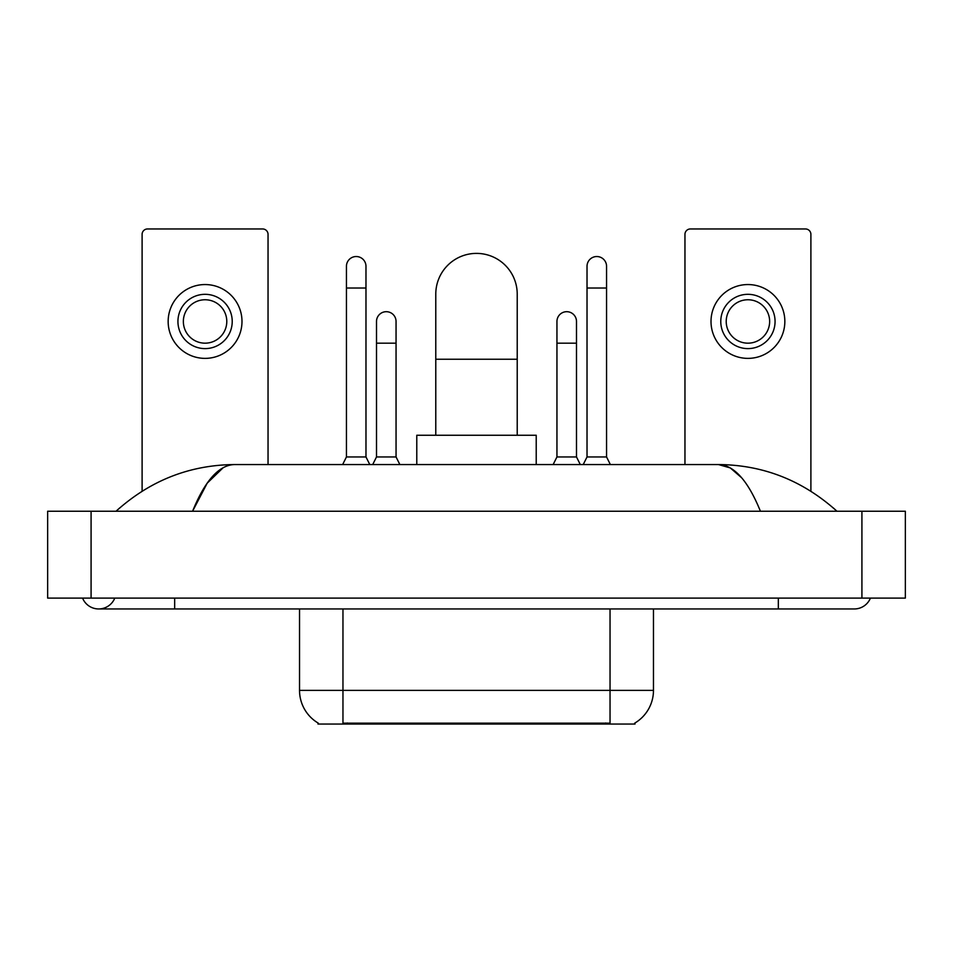 <?xml version="1.0" encoding="UTF-8"?>
<svg xmlns="http://www.w3.org/2000/svg" width="953" height="953" viewBox="0 0 953 953"><rect width="100%" height="100%" fill="white"/><g stroke="black" fill="none" stroke-linecap="round" stroke-linejoin="round"><path stroke-width="1.43" d="M635.008 722.97L635.008 724.042L317.992 724.042L317.992 722.97M318.314 723.16A38.001 38.001 0 0 1 299.528 690.377L342.961 690.377L342.961 723.16L610.039 723.16L610.039 690.377L653.472 690.377L653.472 608.955M299.528 690.377L299.528 608.955M634.686 723.16A38.001 38.001 0 0 0 653.472 690.377M268.043 464.552L268.043 234.39A5.432 5.432 0 0 0 262.623 228.958L147.536 228.958A5.432 5.432 0 0 0 142.104 234.39L142.104 491.188M205.074 294.322A27.137 27.137 0 0 0 177.937 321.459A27.137 27.137 0 0 0 205.074 348.607A27.137 27.137 0 0 0 232.222 321.459A27.137 27.137 0 0 0 205.074 294.322M205.074 299.754A21.716 21.716 0 0 0 183.357 321.459A21.716 21.716 0 0 0 205.074 343.175A21.716 21.716 0 0 0 226.79 321.459A21.716 21.716 0 0 0 205.074 299.754M205.074 358.376A36.917 36.917 0 0 0 241.991 321.459A36.917 36.917 0 0 0 205.074 284.554A36.917 36.917 0 0 0 168.157 321.459A36.917 36.917 0 0 0 205.074 358.376M435.783 435.247L435.783 294.108A40.717 40.717 0 0 1 476.5 253.391A40.717 40.717 0 0 1 517.217 294.108A40.717 40.717 0 0 0 476.5 253.391M517.217 435.247L517.217 294.108M536.217 464.552L536.217 435.247L416.783 435.247L416.783 464.552M342.639 464.552L346.439 456.952L365.976 456.952L369.776 464.552M365.976 456.952L365.976 266.304A9.768 9.768 0 0 0 356.208 256.536A9.768 9.768 0 0 1 356.815 256.56M346.439 456.952L346.439 288.02L365.976 288.02M346.439 288.02L346.439 266.304A9.768 9.768 0 0 1 356.208 256.536M583.224 464.552L587.024 456.952L606.561 456.952L610.361 464.552M606.561 456.952L606.561 266.304A9.768 9.768 0 0 0 596.792 256.536A9.768 9.768 0 0 1 597.412 256.56M587.024 456.952L587.024 288.02L606.561 288.02M587.024 288.02L587.024 266.304A9.768 9.768 0 0 1 596.792 256.536M372.706 464.552L376.506 456.952L396.055 456.952L399.855 464.552M396.055 456.952L396.055 321.459A9.768 9.768 0 0 0 386.894 311.714A9.768 9.768 0 0 1 396.055 321.459M376.506 456.952L376.506 343.175L396.055 343.175M376.506 343.175L376.506 321.459A9.768 9.768 0 0 1 386.894 311.714M553.145 464.552L556.945 456.952L576.494 456.952L580.294 464.552M576.494 456.952L576.494 321.459A9.768 9.768 0 0 0 567.333 311.714A9.768 9.768 0 0 1 576.494 321.459M556.945 456.952L556.945 343.175L576.494 343.175M556.945 343.175L556.945 321.459A9.768 9.768 0 0 1 567.333 311.714M810.896 491.188L810.896 234.39A5.432 5.432 0 0 0 805.464 228.958L690.377 228.958A5.432 5.432 0 0 0 684.957 234.39L684.957 464.552M747.926 294.322A27.137 27.137 0 0 0 720.778 321.459A27.137 27.137 0 0 0 747.926 348.607A27.137 27.137 0 0 0 775.063 321.459A27.137 27.137 0 0 0 747.926 294.322M747.926 299.754A21.716 21.716 0 0 0 726.21 321.459A21.716 21.716 0 0 0 747.926 343.175A21.716 21.716 0 0 0 769.643 321.459A21.716 21.716 0 0 0 747.926 299.754M747.926 358.376A36.917 36.917 0 0 0 784.843 321.459A36.917 36.917 0 0 0 747.926 284.554A36.917 36.917 0 0 0 711.009 321.459A36.917 36.917 0 0 0 747.926 358.376M82.577 598.103A17.368 17.368 0 0 0 114.777 598.103A17.368 17.368 0 0 1 82.577 598.103A17.368 17.368 0 0 0 98.683 608.955A17.368 17.368 0 0 1 82.577 598.103M870.423 598.103A17.368 17.368 0 0 1 854.317 608.955A17.368 17.368 0 0 0 870.423 598.103A17.368 17.368 0 0 1 854.317 608.955A17.368 17.368 0 0 0 870.423 598.103M760.423 511.237C747.974 480.586 733.989 465.016 718.467 464.552L234.533 464.552C219.011 465.016 205.026 480.586 192.577 511.237L207.194 483.171L223.264 467.613M91.083 511.237L905.35 511.237L905.35 598.103L47.65 598.103L47.65 511.237L91.083 511.237L91.083 598.103M833.256 507.889L836.948 511.237C802.783 480.467 763.282 464.909 718.467 464.552L730.296 467.923L741.637 477.763M119.744 507.889L116.052 511.237C150.062 480.538 189.552 464.969 234.533 464.552M605.703 724.042L605.703 722.97M347.297 724.042L347.297 722.97M342.961 608.955L342.961 690.377L610.039 690.377L610.039 608.955M435.783 359.245L517.217 359.245M778.327 598.103L778.327 608.955L854.317 608.955M174.673 598.103L174.673 608.955L778.327 608.955M861.917 511.237L861.917 598.103M174.673 608.955L98.683 608.955"/></g></svg>
